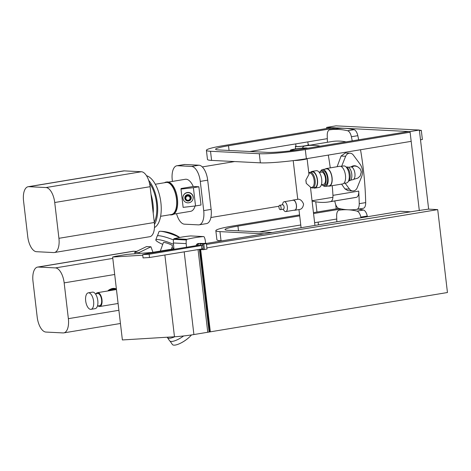 <?xml version="1.0" encoding="UTF-8"?>
<svg xmlns="http://www.w3.org/2000/svg" width="471" height="471" viewBox="0 0 471 471"><rect width="100%" height="100%" fill="white"/><g stroke="black" fill="none" stroke-linecap="round" stroke-linejoin="round"><path stroke-width="0.71" d="M307.84 141.889L308.199 144.944A6.141 0.548 173.3 0 1 305.014 145.804A6.141 0.548 173.3 0 1 296.006 146.375L295.711 143.902M308.169 144.685A6.8 0.606 173.3 0 1 308.852 144.868A6.8 0.606 173.3 0 1 305.326 145.822A6.8 0.606 173.3 0 1 295.346 146.452A6.8 0.606 173.3 0 1 295.971 146.116M336.847 221.8A172.81 80.594 80.6 0 1 336.665 215.889A7.383 3.444 80.6 0 1 339.061 210.207A7.383 3.444 80.6 0 1 339.091 210.201A203.089 94.718 80.6 0 1 347.951 209.783A203.089 94.718 80.6 0 1 338.885 208.459A7.383 3.444 80.6 0 1 335.087 202.459A172.81 80.594 80.6 0 1 334.775 200.946M337.095 166.769L341.075 156.048L345.355 152.975L350.053 153.21A5.169 4.551 92.9 0 0 345.655 156.278L341.64 166.281M327.445 142.277A172.81 80.594 80.6 0 1 327.227 135.53A7.383 3.444 80.6 0 1 329.623 129.849A7.383 3.444 80.6 0 1 329.653 129.843A203.089 94.718 80.6 0 1 347.58 130.744A7.383 3.444 80.6 0 1 351.378 136.743A172.81 80.594 80.6 0 1 352.226 140.864M312.073 200.987A172.81 80.594 -99.4 0 0 328.982 201.906A172.81 80.594 -99.4 0 0 330.636 201.594A7.424 3.462 -99.4 0 0 332.95 195.353A172.81 80.594 -99.4 0 0 332.243 185.656M330.265 167.882A172.81 80.594 -99.4 0 0 328.299 155.083M332.95 195.353L358.731 191.085A172.81 80.594 80.6 0 1 359.238 203.672A7.383 3.444 80.6 0 1 356.841 209.354A7.383 3.444 80.6 0 1 356.818 209.36A203.089 94.718 80.6 0 1 347.951 209.783A203.089 94.718 80.6 0 1 357.024 211.102A7.383 3.444 80.6 0 1 360.815 217.102A172.81 80.594 80.6 0 1 360.963 217.802M336.041 128.783A7.383 3.444 80.6 0 1 336.07 128.783A7.383 3.444 80.6 0 1 336.094 128.777A203.089 94.718 80.6 0 1 354.027 129.678A7.383 3.444 80.6 0 1 357.819 135.677A172.81 80.594 80.6 0 1 358.672 139.793M360.521 149.743A172.81 80.594 80.6 0 1 365.684 202.601A7.383 3.444 80.6 0 1 363.288 208.288A7.383 3.444 80.6 0 1 363.259 208.294L356.871 209.348M345.108 183.19L349.517 189.124A5.169 4.551 92.9 0 0 352.755 190.932L348.057 190.696L344.937 188.895L341.581 184.114M352.755 190.932A5.169 4.551 92.9 0 0 357.148 187.858L361.451 177.155A12.552 11.051 92.9 0 0 359.891 163.908L353.291 155.012A5.169 4.551 92.9 0 0 350.053 153.21M320.251 146.163A172.81 80.594 -99.4 0 0 305.926 145.845L331.708 141.571A172.81 80.594 80.6 0 1 346.032 141.889M305.926 145.845A172.81 80.594 -99.4 0 0 304.272 146.157A7.424 3.462 -99.4 0 0 302.47 148.124M358.731 191.085A7.424 3.462 80.6 0 1 356.417 197.32A172.81 80.594 80.6 0 1 354.757 197.632L328.982 201.906M358.443 209.089A203.089 94.718 80.6 0 1 363.465 210.037A7.383 3.444 80.6 0 1 367.262 216.036A172.81 80.594 80.6 0 1 367.409 216.737M206.904 247.87L437.712 209.607L428.498 209.142L418.183 210.608L206.504 244.437M419.32 210.667L410.029 131.586L419.355 130.043L335.958 125.851L326.633 127.4L410.029 131.586M336.206 208.853L335.699 204.567M326.762 128.495L326.633 127.4M156.766 252.091L127.017 254.387L115.43 256.306L112.64 257.036L142.748 255.2M428.645 209.153L419.355 130.043M437.712 209.607L447.45 292.52L193.905 334.551A19.57 1.749 173.3 0 1 174.476 336.771L122.378 339.95L112.64 257.036M410.653 211.815L400.256 211.291L206.386 243.425M173.917 248.812L151.856 252.468M207.764 332.255L198.055 249.589M199.404 249.371L209.112 332.026M200.122 249.253L209.825 331.855M200.369 249.212L210.072 331.814M200.622 249.171L210.337 331.825M296.018 148.854A7.018 0.63 173.3 0 1 295.388 148.671A7.018 0.63 173.3 0 1 295.588 148.489M296.224 148.824A6.8 0.606 173.3 0 1 295.605 148.642L295.346 146.452M108.312 290.878A6.829 6.506 67.1 0 1 109.584 290.16L110.308 289.848A6.829 6.506 67.1 0 1 115.001 289.771M109.584 290.16A6.829 6.506 67.1 0 1 113.905 289.953M107.777 290.972A7.383 7.03 67.1 0 1 110.096 289.341A7.383 7.03 67.1 0 1 115.966 289.612M109.937 290.613A6.276 5.976 67.1 0 1 112.281 290.224M110.096 289.341L111.132 288.9A7.383 7.03 67.1 0 1 116.378 288.882M272.25 232.509L228.017 230.29A24.922 2.225 173.3 0 1 225.008 229.589A24.922 2.225 173.3 0 1 237.943 226.092L299.691 215.853M313.551 213.557L341.24 208.965M338.773 208.429L313.439 212.627M299.585 214.923L233.569 225.868A34.153 3.056 -6.7 0 0 215.842 230.666A34.153 3.056 -6.7 0 0 219.957 231.626L264.196 233.846M336.753 219.021L314.622 222.689M300.763 224.985L259.297 231.862M222.165 240.811L221.029 240.758A34.153 3.056 173.3 0 1 216.913 239.798L215.842 230.666M331.82 127.659L224.125 145.51A34.153 3.056 -6.7 0 0 206.404 150.308A34.153 3.056 -6.7 0 0 210.519 151.268L259.291 153.717A34.153 3.056 -6.7 0 0 305.296 149.59L410.106 132.216M419.425 130.667L421.304 130.355L419.378 130.261M408.616 131.515L300.922 149.366A24.922 2.225 173.3 0 1 267.345 152.38L218.573 149.931A24.922 2.225 173.3 0 1 215.571 149.23A24.922 2.225 173.3 0 1 228.506 145.733L336.2 127.876M411.177 141.347L306.374 158.721A34.153 3.056 173.3 0 1 260.363 162.848L211.591 160.399A34.153 3.056 173.3 0 1 207.475 159.439L206.404 150.308M420.503 139.799L422.375 139.487L421.304 130.355M327.31 138.662L249.854 151.503M171.379 249.23L172.569 245.939A4.893 0.759 -160.1 0 0 169.295 243.972A4.893 0.759 -160.1 0 0 163.985 242.471A4.893 0.759 -160.1 0 0 163.366 242.618L160.311 251.067M173.528 244.331A12.923 2.014 -160.1 0 0 157.449 239.504A12.923 2.014 -160.1 0 0 155.813 239.886A12.923 2.014 -160.1 0 0 162.73 244.367M173.505 239.963A12.923 2.014 -160.1 0 0 158.815 235.73A12.923 2.014 -160.1 0 0 157.179 236.112L155.813 239.886M179.498 237.508A12.741 1.984 -160.1 0 0 160.593 231.285A12.741 1.984 -160.1 0 0 160.434 231.279A12.741 1.984 -160.1 0 0 158.98 231.661L157.467 235.859M183.631 335.958A12.923 4.015 145.6 0 1 171.232 341.451A12.923 4.015 145.6 0 1 169.584 340.739L167.405 337.554A12.923 4.015 145.6 0 1 167.24 337.212M174.741 336.753A12.923 4.015 145.6 0 1 169.054 338.266A12.923 4.015 145.6 0 1 167.405 337.554M191.491 334.934A12.741 3.956 145.6 0 1 189.66 336.859A12.741 3.956 145.6 0 1 180.034 343.447A12.741 3.956 145.6 0 1 173.97 345.149A12.741 3.956 145.6 0 1 172.345 344.448L170.119 341.192M171.939 247.693A12.923 2.014 -160.1 0 0 173.864 248.223M139.387 253.427L139.069 252.568L150.944 246.786L152.969 252.285M150.944 246.786L146.563 246.569L134.694 252.344L135.212 253.751M139.069 252.568L134.694 252.344M68.366 318.667A14.772 6.888 80.6 0 1 67.53 328.893A14.772 6.888 80.6 0 1 63.779 332.885A14.772 6.888 80.6 0 1 63.079 332.926L45.917 332.061A14.772 6.888 80.6 0 1 40.459 327.533A14.772 6.888 80.6 0 1 37.197 317.101L32.988 281.305A14.772 6.888 80.6 0 1 33.83 271.078A14.772 6.888 80.6 0 1 37.58 267.086A14.772 6.888 80.6 0 1 38.281 267.045L55.443 267.905A14.772 6.888 80.6 0 1 60.9 272.432A14.772 6.888 80.6 0 1 64.162 282.871L68.366 318.667L118.892 310.289M136.667 251.384L133.658 251.231A14.772 6.888 -99.4 0 0 132.963 251.273L37.58 267.086M182.972 198.32A5.116 5.093 -164.6 0 0 192.986 199.103A5.116 5.093 -164.6 0 0 188.435 192.663A5.116 5.093 -164.6 0 0 182.972 198.32M183.119 196.383L183.178 196.177A5.116 5.093 15.4 0 1 193.187 196.955A5.116 5.093 15.4 0 1 193.039 198.892L192.986 199.103M185.427 198.238A2.585 2.573 -164.6 0 0 188.294 200.505A2.585 2.573 -164.6 0 0 190.561 197.655A2.585 2.573 -164.6 0 0 187.694 195.388A2.585 2.573 -164.6 0 0 185.427 198.238M184.82 198.209A3.226 3.209 -164.6 0 0 188.4 201.035A3.226 3.209 -164.6 0 0 191.226 197.479A3.226 3.209 -164.6 0 0 187.646 194.653A3.226 3.209 -164.6 0 0 184.82 198.209M185.821 198.391A2.131 2.119 -164.6 0 0 189.996 198.715A2.131 2.119 -164.6 0 0 188.1 196.036A2.131 2.119 -164.6 0 0 185.821 198.391M189.996 198.715L190.049 198.509A2.131 2.119 -164.6 0 0 188.159 195.83A2.131 2.119 -164.6 0 0 185.939 197.378L185.886 197.585M58.928 238.308A14.772 6.888 80.6 0 1 58.092 248.535A14.772 6.888 80.6 0 1 54.336 252.527A14.772 6.888 80.6 0 1 53.641 252.568L36.479 251.702A14.772 6.888 80.6 0 1 31.021 247.175A14.772 6.888 80.6 0 1 27.754 236.742L23.55 200.946A14.772 6.888 80.6 0 1 24.386 190.72A14.772 6.888 80.6 0 1 28.142 186.728A14.772 6.888 80.6 0 1 28.837 186.687L45.999 187.546A14.772 6.888 80.6 0 1 51.457 192.08A14.772 6.888 80.6 0 1 54.724 202.512L58.928 238.308L154.311 222.495L150.108 186.699A14.772 6.888 -99.4 0 0 146.84 176.266A14.772 6.888 -99.4 0 0 141.382 171.738L124.22 170.873A14.772 6.888 -99.4 0 0 123.52 170.914L28.142 186.728M54.336 252.527L149.719 236.713A14.772 6.888 -99.4 0 0 153.469 232.721A14.772 6.888 -99.4 0 0 154.311 222.495M199.121 224.832L206.534 223.607A14.772 6.888 -99.4 0 0 210.284 219.616A14.772 6.888 -99.4 0 0 211.126 209.383L203.713 210.614A14.772 6.888 80.6 0 1 202.871 220.84A14.772 6.888 80.6 0 1 199.121 224.832A14.772 6.888 80.6 0 1 198.426 224.873L184.414 224.172A14.772 6.888 80.6 0 1 178.956 219.639A14.772 6.888 80.6 0 1 176.543 213.663M172.427 181.412L172.256 179.987A14.772 6.888 80.6 0 1 173.098 169.76A14.772 6.888 80.6 0 1 176.849 165.768A14.772 6.888 80.6 0 1 177.549 165.727L191.556 166.434A14.772 6.888 80.6 0 1 197.013 170.961A14.772 6.888 80.6 0 1 200.281 181.394L207.693 180.163A14.772 6.888 -99.4 0 0 204.426 169.731A14.772 6.888 -99.4 0 0 198.968 165.203L184.962 164.497A14.772 6.888 -99.4 0 0 184.261 164.538L176.849 165.768M173.828 214.117L190.643 211.326A16.25 7.577 -99.4 0 0 195.082 205.992M169.819 214.782A16.615 7.748 -99.4 0 0 171.479 214.882A16.615 7.748 -99.4 0 0 176.643 198.88A16.615 7.748 -99.4 0 0 166.045 182.094A16.615 7.748 -99.4 0 0 164.503 182.724M171.479 214.882L172.286 214.747A16.615 7.748 -99.4 0 0 177.449 198.75A16.615 7.748 -99.4 0 0 166.852 181.959L166.045 182.094M160.611 216.307L171.42 214.517A16.25 7.577 -99.4 0 0 176.472 198.874A16.25 7.577 -99.4 0 0 166.11 182.46L155.3 184.249M154.476 224.449A26.676 12.44 -99.4 0 0 157.326 203.113A26.676 12.44 -99.4 0 0 148.671 180.346M154.47 227.558A26.676 12.44 -99.4 0 0 160.876 202.53A26.676 12.44 -99.4 0 0 146.516 175.73M154.276 222.2A24.922 11.622 -99.4 0 0 156.496 203.072A24.922 11.622 -99.4 0 0 149.478 183.148M153.216 213.186A26.294 12.264 -99.4 0 0 152.957 203.802A26.294 12.264 -99.4 0 0 151.003 194.329M181.117 188.624A16.25 7.577 -99.4 0 0 181.064 188.506L193.251 186.487A16.25 7.577 -99.4 0 0 185.327 179.274L168.518 182.059M211.126 209.383L207.693 180.163M203.713 210.614L200.281 181.394M193.251 186.487L198.868 186.769L201.011 205.032L195.536 205.939L193.393 187.676L198.868 186.769M195.536 205.939L183.131 207.358L180.988 189.095L193.393 187.676M181.064 188.506L180.988 189.095M356.73 166.322A6.506 5.729 92.9 0 0 354.622 165.745A6.506 5.729 92.9 0 0 353.538 165.81A6.506 5.729 92.9 0 0 351.072 166.917M350.618 180.146L352.967 179.669A6.464 3.014 -99.5 0 0 354.869 173.087A6.464 3.014 -99.5 0 0 351.089 166.917A6.464 3.014 -99.5 0 0 350.824 166.928L348.446 167.252M292.556 200.34A5.169 2.414 80.6 0 1 293.156 200.051L298.555 199.186C300.675 199.492 302.353 201.129 303.595 204.09C303.077 207.293 301.799 209.065 299.756 209.412M293.156 200.051A5.169 2.414 80.6 0 1 293.398 200.04A5.169 2.414 80.6 0 1 296.418 205.02A5.169 2.414 80.6 0 1 294.846 210.254A5.169 2.414 80.6 0 1 294.605 210.266A5.169 2.414 80.6 0 1 294.187 210.178M282.582 204.814A2.214 1.036 80.6 0 1 282.682 204.785A2.214 1.036 80.6 0 1 282.788 204.779A2.214 1.036 80.6 0 1 284.084 206.91A2.214 1.036 80.6 0 1 283.407 209.153A2.214 1.036 80.6 0 1 283.301 209.159M279.756 205.279A2.214 1.036 80.6 0 1 281.052 207.411A2.214 1.036 80.6 0 1 280.38 209.66A2.214 1.036 80.6 0 1 280.274 209.666A2.214 1.036 80.6 0 1 278.979 207.528A2.214 1.036 80.6 0 1 279.656 205.285A2.214 1.036 80.6 0 1 279.756 205.279M282.3 204.85L282.853 203.201A4.987 2.326 80.6 0 1 284.166 201.729A4.987 2.326 80.6 0 1 284.402 201.718A4.987 2.326 80.6 0 1 287.31 206.516A4.987 2.326 80.6 0 1 285.791 211.567A4.987 2.326 80.6 0 1 285.556 211.579A4.987 2.326 80.6 0 1 284.078 210.596L283.024 209.218M284.166 201.729L293.186 200.234A4.987 2.326 80.6 0 1 293.421 200.222A4.987 2.326 80.6 0 1 296.336 205.02A4.987 2.326 80.6 0 1 294.817 210.072L285.791 211.567M307.481 148.283A8.613 0.771 -6.7 0 0 307.486 148.235A8.613 0.771 -6.7 0 0 306.45 147.994A8.613 0.771 -6.7 0 0 296.777 148.742A8.613 0.771 -6.7 0 0 290.371 150.249A8.613 0.771 -6.7 0 0 291.414 150.49A8.613 0.771 -6.7 0 0 293.439 150.479M305.973 148.53A7.189 0.642 -6.7 0 0 306.073 148.4A7.189 0.642 -6.7 0 0 305.208 148.2A7.189 0.642 -6.7 0 0 297.136 148.824A7.189 0.642 -6.7 0 0 291.79 150.078A7.189 0.642 -6.7 0 0 292.656 150.284A7.189 0.642 -6.7 0 0 295.305 150.22M310.501 187.582L311.914 187.346A7.218 3.368 -99.5 0 0 314.098 180.034A7.218 3.368 -99.5 0 0 309.865 173.087A7.218 3.368 -99.5 0 0 309.518 173.104L308.811 173.228M348.976 180.829L349.606 180.723A6.941 3.238 -99.5 0 0 351.707 173.693A6.941 3.238 -99.5 0 0 347.639 167.017A6.941 3.238 -99.5 0 0 347.304 167.034L346.674 167.14M348.357 181.37A7.489 3.491 -99.5 0 0 349.971 173.622A7.489 3.491 -99.5 0 0 345.914 166.828M343.748 183.413L346.503 182.954A8.631 4.021 -99.5 0 0 349.111 174.223A8.631 4.021 -99.5 0 0 344.054 165.916A8.631 4.021 -99.5 0 0 343.642 165.939L340.886 166.404M328.146 185.998A8.92 4.157 -99.5 0 0 328.893 186.169A8.92 4.157 -99.5 0 0 329.317 186.145L342.688 183.925A8.955 4.174 -99.5 0 0 345.396 174.859A8.955 4.174 -99.5 0 0 340.15 166.239A8.955 4.174 -99.5 0 0 339.721 166.269L326.356 168.547A8.92 4.157 -99.5 0 0 325.296 169.065M329.317 186.145A8.92 4.157 -99.5 0 0 332.014 177.114A8.92 4.157 -99.5 0 0 326.786 168.524A8.92 4.157 -99.5 0 0 326.356 168.547M323.124 185.55A8.578 3.998 -99.5 0 0 324.984 186.481A8.578 3.998 -99.5 0 0 325.39 186.457L329.258 185.815A8.59 4.003 -99.5 0 0 331.855 177.12A8.59 4.003 -99.5 0 0 326.827 168.853A8.59 4.003 -99.5 0 0 326.409 168.877L322.547 169.536A8.578 3.998 -99.5 0 0 320.698 171.132M325.39 186.457A8.578 3.998 -99.5 0 0 327.987 177.767A8.578 3.998 -99.5 0 0 322.965 169.513A8.578 3.998 -99.5 0 0 322.547 169.536M321.658 184.656A7.43 3.468 -99.5 0 0 323.406 185.586A7.43 3.468 -99.5 0 0 323.754 185.568L325.208 185.327A7.436 3.468 -99.5 0 0 327.457 177.803A7.436 3.468 -99.5 0 0 323.1 170.643A7.436 3.468 -99.5 0 0 322.741 170.661L321.293 170.908A7.43 3.468 -99.5 0 0 319.603 172.463M323.754 185.568A7.43 3.468 -99.5 0 0 326.003 178.044A7.43 3.468 -99.5 0 0 321.652 170.891A7.43 3.468 -99.5 0 0 321.293 170.908M321.375 184.703L323.553 184.338A6.188 2.885 -99.5 0 0 325.42 178.073A6.188 2.885 -99.5 0 0 321.799 172.121A6.188 2.885 -99.5 0 0 321.499 172.139L319.326 172.51M313.486 187.817A8.46 3.945 -99.5 0 0 314.504 188.123A8.46 3.945 -99.5 0 0 314.905 188.1L319.085 187.411A8.472 3.951 -99.5 0 0 321.705 179.257A8.472 3.951 -99.5 0 0 316.683 170.673A8.472 3.951 -99.5 0 0 316.276 170.696L312.096 171.409A8.46 3.945 -99.5 0 0 310.848 172.145M314.905 188.1A8.46 3.945 -99.5 0 0 317.46 179.533A8.46 3.945 -99.5 0 0 312.508 171.385A8.46 3.945 -99.5 0 0 312.096 171.409M311.019 187.493A7.942 3.703 -99.5 0 0 312.285 187.976A7.942 3.703 -99.5 0 0 312.662 187.953L314.822 187.593A7.948 3.703 -99.5 0 0 317.224 179.545A7.948 3.703 -99.5 0 0 312.567 171.897A7.948 3.703 -99.5 0 0 312.185 171.921L310.024 172.286A7.942 3.703 -99.5 0 0 308.793 173.045M312.662 187.953A7.942 3.703 -99.5 0 0 315.064 179.91A7.942 3.703 -99.5 0 0 310.413 172.262A7.942 3.703 -99.5 0 0 310.024 172.286M294.181 160.493A7.018 0.63 -6.7 0 0 302.046 159.852A7.018 0.63 -6.7 0 0 307.098 158.65L308.947 174.382L305.856 180.134A7.2 3.356 -99.5 0 1 306.238 183.337L310.442 187.087L314.946 225.432M306.238 183.337L305.856 180.134M295.134 160.37A6.141 0.548 -6.7 0 0 301.993 159.781A6.141 0.548 -6.7 0 0 306.227 158.751L306.227 158.751M351.378 166.958L354.616 165.975L357.359 166.546L360.197 168.848L361.286 171.897L360.18 176.03L357.801 178.12L353.656 179.333M98.103 305.909A7.018 3.273 -99.4 0 0 99.475 306.533A7.018 3.273 -99.4 0 0 99.811 306.515A7.018 3.273 -99.4 0 0 101.942 299.409A7.018 3.273 -99.4 0 0 97.844 292.65A7.018 3.273 -99.4 0 0 97.515 292.668A7.018 3.273 -99.4 0 0 96.096 293.792M97.444 306.015L99.664 305.65A6.141 2.861 -99.4 0 0 101.536 299.432A6.141 2.861 -99.4 0 0 97.95 293.521A6.141 2.861 -99.4 0 0 97.656 293.533L95.436 293.904M88.666 292.815A8.36 3.898 -99.4 0 0 88.271 292.838A8.36 3.898 -99.4 0 0 85.728 301.305A8.36 3.898 -99.4 0 0 90.609 309.359A8.36 3.898 -99.4 0 0 91.009 309.335A8.36 3.898 -99.4 0 0 93.552 300.869A8.36 3.898 -99.4 0 0 88.666 292.815M91.009 309.335L95.195 308.64A8.36 3.898 -99.4 0 0 97.738 300.174A8.36 3.898 -99.4 0 0 92.858 292.12A8.36 3.898 -99.4 0 0 92.463 292.144L88.271 292.838M198.609 243.972A2.538 2.231 92.9 0 0 197.514 245.45M199.221 243.578A2.667 2.343 92.9 0 0 197.325 245.468M198.191 244.431A2.538 2.231 92.9 0 0 197.637 245.432M203.331 243.536A2.867 2.526 92.9 0 0 203.089 243.513A2.867 2.526 92.9 0 0 201.935 243.766M205.68 243.307L205.256 240.463A11.545 10.162 92.9 0 0 204.231 237.031A0.86 0.759 92.9 0 0 203.513 236.577A135.966 119.658 92.9 0 0 186.981 239.321A0.86 0.759 92.9 0 0 186.392 239.986A11.545 10.162 92.9 0 0 186.198 243.619L186.51 247.234M202.453 243.483A1.884 1.654 -87.1 0 1 203.089 243.413M173.958 249.283L173.41 242.977A11.545 10.162 -87.1 0 1 173.611 239.345A0.86 0.759 -87.1 0 1 174.193 238.679A135.966 119.658 -87.1 0 1 190.726 235.936A0.86 0.759 -87.1 0 1 190.908 235.947M202.624 243.489A1.884 1.654 -87.1 0 1 203.59 243.495M203.089 243.513L200.263 243.377A2.861 2.52 92.9 0 0 197.72 245.426M199.339 243.531L198.632 243.495A2.661 2.343 92.9 0 0 196.207 245.65M197.402 243.825A2.532 2.231 92.9 0 0 196.083 245.674M203.808 244.019L206.38 243.566L204.962 243.272L200.051 244.072L203.808 244.019L204.438 249.5L203.307 249.683L203.184 248.6M206.38 243.342L207.016 249.047L206.38 243.566M207.016 249.047L204.438 249.465M202.801 245.303L202.677 244.202M203.307 249.683L200.681 249.553L200.64 249.171M200.181 245.173L200.051 244.072M144.95 254.016L142.684 254.623L149.119 254.228L202.836 245.309L197.361 245.462L144.95 254.016M202.836 245.309L203.213 248.594L201.906 248.965L149.495 257.513L143.066 257.908L142.684 254.623M201.906 248.965L201.529 245.674M341.075 156.048L345.655 156.278M359.238 203.672L365.684 202.601M351.378 136.743L357.819 135.677M344.937 188.895L349.517 189.124M356.417 197.32L330.636 201.594M347.58 130.744L354.027 129.678M329.653 129.843L336.094 128.777M357.024 211.102L363.465 210.037M360.815 217.102L367.262 216.036M164.874 255.005L174.476 336.771M184.19 251.85L193.905 334.551M238.497 230.814L237.943 226.092M221.029 240.758L219.957 231.626M306.374 158.721L305.296 149.59M259.291 153.717L260.363 162.848M229.059 150.455L228.506 145.733M211.591 160.399L210.519 151.268M64.162 282.871L114.689 274.493M112.799 258.396L55.443 267.905M38.281 267.045L133.658 251.231M54.724 202.512L150.108 186.699M177.549 165.727L184.962 164.497M198.968 165.203L191.556 166.434M141.382 171.738L45.999 187.546M28.837 186.687L124.22 170.873M190.726 235.936L203.513 236.577M174.193 238.679L186.981 239.321M173.611 239.345L186.392 239.986M173.41 242.977L186.198 243.619M149.495 257.513L149.119 254.228M308.911 145.351L308.852 144.868M318.467 224.85L318.143 222.106M316.965 212.044L315.758 201.794M363.288 208.288L356.841 209.354M336.07 128.783L329.623 129.849M180.034 343.447A36.926 36.926 0 0 0 189.66 336.859M179.792 237.455A36.926 36.926 0 0 0 160.428 231.279M63.779 332.885L120.446 323.489M210.878 217.52L278.997 206.227M312.043 200.746L332.932 197.284M202.294 166.917L234.635 161.553M300.021 209.395L294.846 210.254M283.407 209.153L280.38 209.66M293.203 160.617L297.749 199.292M298.955 209.571L301.087 227.728M290.371 150.249L290.448 150.855M282.682 204.785L279.656 205.285M351.778 167.105L352.596 166.728L351.443 166.975M97.515 292.668L116.455 289.53M99.811 306.515L118.097 303.483M203.602 236.577L190.82 235.936"/></g></svg>
